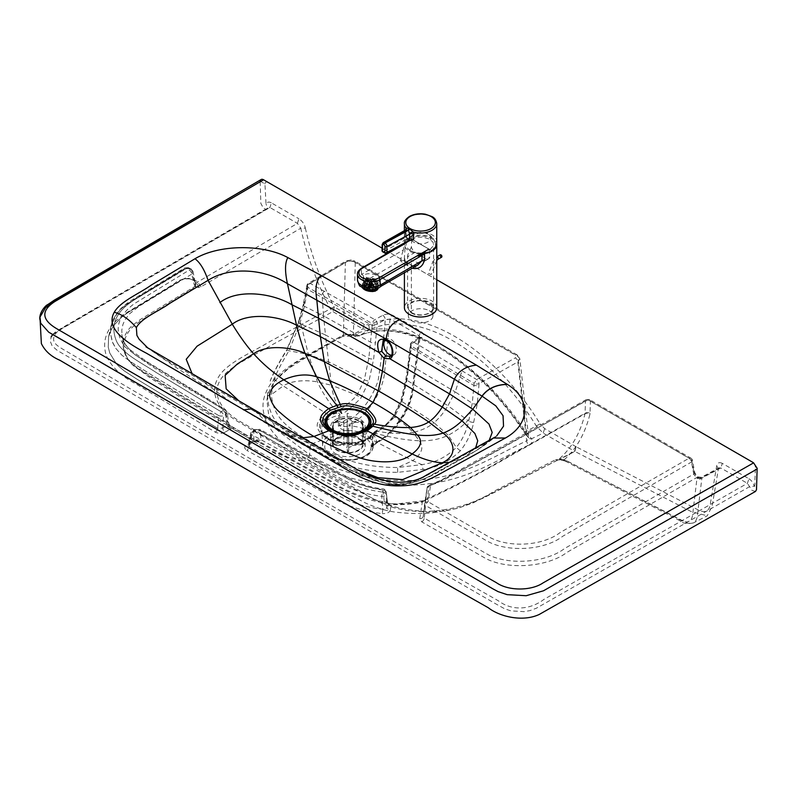 <?xml version="1.0" encoding="UTF-8"?>
<svg xmlns="http://www.w3.org/2000/svg" width="797" height="797" viewBox="0 0 797 797"><rect width="100%" height="100%" fill="white"/><g stroke="black" fill="none" stroke-linecap="round" stroke-linejoin="round"><path stroke-width="0.6" stroke-dasharray="3.98 2.99" d="M383.168 340.309L387.412 340.817L392.383 347.602L391.706 355.173L390.281 356.389M384.971 340.18A8.797 5.679 66.8 0 1 386.625 338.825A8.797 5.679 66.8 0 1 394.615 343.258A8.797 5.679 66.8 0 1 395.173 353.689A8.797 5.679 66.8 0 1 393.569 354.984A8.797 5.679 66.8 0 1 391.437 355.243M496.67 435.959L487.874 441.976L442.186 467.162C428.597 473.528 414.52 485.801 395.412 483.54C373.185 479.306 353.918 471.366 337.629 459.71L163.425 358.451L147.903 348.05M302.442 437.822L297.351 437.453L278.811 430.908L284.399 434.126L350.989 470.071L383.447 482.554C417.827 490.364 440.044 469.513 463.665 457.867L476.098 450.684L493.343 438.041M755.496 491.43L751.9 490.304L747.417 483.341L720.817 467.969L699.338 479.435L697.923 477.453L700.932 477.493L699.338 479.435L696.389 477.732L566.936 552.371C549.282 566.119 510.807 570.622 486.658 558.996L421.782 521.876L419.76 518.648A3.517 2.859 8.7 0 0 423.237 516.307L423.237 516.307A3.517 2.859 8.7 0 0 423.247 516.197L424.233 518.09A3.517 2.032 -60 0 1 421.782 521.876M422.799 501.373L424.562 500.606L426.485 498.673L425.947 498.543A3.517 3.258 9.9 0 1 422.799 501.373L422.29 502.05A3.517 2.859 -171.3 0 0 425.767 499.709A3.517 2.859 -171.3 0 0 425.777 499.609L423.247 516.257L424.582 504.262A3.517 1.574 -173.6 0 1 424.592 504.222A3.517 2.859 8.7 0 1 424.602 504.122A3.517 3.517 0 0 0 424.582 504.262L424.582 504.262A3.517 1.574 -173.6 0 0 425.628 505.567L485.991 540.436C507.171 553.078 544.969 550.199 562.602 536.341L691.477 462.021A3.517 1.753 169.4 0 0 692.493 460.467L692.493 460.467A3.517 1.753 169.4 0 0 691.517 459.52L693.759 471.565A3.517 1.753 169.4 0 1 694.735 472.501A3.517 1.753 169.4 0 1 693.729 474.066L696.389 477.732A3.517 2.032 120 0 1 697.923 477.453L697.036 477.433A3.517 2.54 3.9 0 0 701.908 477.712L700.932 477.493L701.908 477.712A7.342 3.606 129.9 0 1 701.888 477.981L697.146 517.442L695.94 520.571L693.4 522.942C687.104 524.107 682.83 523.48 680.578 521.069L565.262 461.104A3.517 2.142 117.5 0 0 566.916 460.975L687.731 523.37L693.4 522.942L707.268 515.789L712.159 506.025L718.366 468.935L701.908 477.712M419.76 518.648L422.29 502.05C412.059 504.252 401.638 505.069 391.018 504.501L391.068 505.428L388.557 504.441L391.018 504.501L391.237 503.734L396.826 503.883L424.442 500.636L425.927 498.723L423.247 516.257M424.492 500.616L424.562 500.606A4.224 1.435 -104.8 0 0 424.223 500.875L425.628 500.406M389.205 504.232L388.119 503.276L391.297 503.834C402.704 504.441 413.673 503.455 424.223 500.875M391.068 505.428L390.371 509.98A3.517 2.859 8.7 0 1 386.884 507.181C386.485 508.815 385.14 509.512 382.849 509.283L382.251 513.627C361.44 511.007 343.896 505.069 329.629 495.814L246.781 450.335A3.517 2.012 -60.3 0 0 249.212 446.539L251.812 434.704A3.517 2.012 -60.4 0 1 254.243 430.898L256.355 429.683A3.517 2.032 60 0 0 254.592 429.513L254.592 429.513A3.517 2.032 60 0 0 253.874 430.878L253.874 440.771A4.921 3.318 180 0 1 260.778 440.761L259.922 442.425A3.517 2.012 119.7 0 0 260.34 443.032L331.442 482.255C346.257 492.416 364.129 499.4 385.051 503.206L387.472 503.256L384.562 502C363.442 498.085 345.559 491.091 330.904 481.019L260.579 442.235A4.921 3.855 -162.8 0 0 253.864 441.339L253.854 441.687A4.921 4.593 -144.8 0 1 259.922 442.425L255.727 441.159L248.564 444.786A3.517 2.032 60 0 1 246.801 444.606C244.051 446.499 244.041 448.402 246.781 450.335M253.864 441.339L253.874 440.771L249.282 443.421L248.564 444.786A3.517 2.032 60 0 0 249.282 443.421L251.762 432.094L253.874 430.878L260.788 430.858A3.517 2.012 119.6 0 0 260.061 429.493L353.918 480.611C362.246 484.805 371.9 487.565 382.889 488.87C384.064 488.661 385.2 489.796 386.266 492.277L387.521 502.578A4.224 2.66 -6.9 0 1 387.521 502.997L386.266 492.695A4.224 2.66 -6.9 0 0 386.266 492.277A4.224 2.66 -6.9 0 0 382.939 490.105L386.266 492.695L386.884 507.181L387.74 503.684A4.224 2.341 -25 0 0 387.621 502.897A4.224 2.341 -25 0 0 384.562 502L384.124 500.396A4.224 2.66 -6.9 0 1 387.521 502.578L387.631 502.927A4.224 2.471 -34.8 0 0 384.901 502.309A3.517 0.508 96 0 0 385.051 503.206M391.297 503.834L387.84 503.146L388.557 504.441L387.74 503.684M256.355 429.683L258.328 429.683A3.517 2.012 119.6 0 1 260.061 429.493L254.592 429.513L252.48 430.729A3.517 2.032 60 0 0 251.762 432.094A3.517 1.813 12.4 0 0 250.806 433.02L248.206 444.875L248.863 446.35L334.78 493.453C348.269 501.891 364.289 507.171 382.849 509.283L381.793 496.401A3.517 0.538 -83.7 0 1 382.45 492.068C364.687 489.687 349.206 484.257 336.025 475.769L254.243 430.898A3.517 2.032 60 0 0 252.48 430.729A3.517 3.517 0 0 0 250.806 433.02A3.517 1.813 12.4 0 0 251.812 434.704L336.464 481.089C349.006 488.999 364.119 494.1 381.793 496.401A3.517 1.445 175.6 0 0 385.937 494.867A3.517 2.859 -171.3 0 0 382.45 492.068L382.829 489.537L384.124 500.396M252.38 441.399L256.146 440.791A3088.485 1788.378 -0.2 0 1 245.227 434.514L242.527 434.594A3084.081 1780.04 0 0 0 253.466 440.88L253.904 441.668A3.517 2.032 60 0 1 252.38 441.399L246.801 444.606M253.904 441.668L256.863 441.239L260.34 443.032M557.93 459.999L482.753 498.324L459.142 507.938L444.925 510.947L427.272 512.202L406.998 510.628L393.957 507.759L383.586 504.132L338.655 480.83L302.591 460.556A351.736 203.195 120 0 1 261.705 446.001L321.739 479.744L365.325 502.917C377.529 508.386 388.348 511.535 397.763 512.381C413.205 513.985 426.126 513.916 436.527 512.162L457.598 508.347L473.019 502.917L558.039 459.899C571.07 449.129 580.067 433.747 585.038 413.753A3.557 1.833 54.8 0 0 585.068 413.274L585.466 401.011A3.517 2.301 -178.1 0 1 590.418 401.12L691.517 459.52A3.517 2.032 120 0 0 690.79 458.066A3.517 3.517 0 0 1 692.493 460.467L694.735 472.501L697.146 476.785L701.171 477.343L719.093 467.779L720.817 467.969L722.311 463.376L748.911 478.748L747.417 483.341L543.893 599.424C530.274 609.775 512.182 611.289 498.255 600.719C353.31 518.727 209.87 435.869 67.944 352.144C60.233 347.701 53.588 344.264 53.658 339.512C53.329 334.69 57.474 330.297 66.081 326.332L269.914 207.489L297.42 223.379L300.768 228.211L201.063 286.751L198.662 287.478L195.753 286.701A3.517 2.072 59 0 0 195.793 286.86L140.82 320.603L132.292 327.278L128.367 331.98L125.428 337.689L123.983 344.643L125.597 354.575L128.078 359.357L131.744 363.89L149.398 377.34L176.715 394.923L261.705 446.001A351.736 203.195 120 0 1 245.227 434.514A3085.585 1786.715 179.8 0 1 234.358 428.198L230.054 425.449L229.227 427.411L230.313 425.628L229.118 425A3.517 2.042 -59.6 0 1 228.699 424.383L227.324 421.434A4.921 2.819 -8.6 0 1 228.699 423.028L227.025 412.039L225.69 410.585A3.517 2.052 120.4 0 0 224.973 409.22A3.517 2.052 120.4 0 0 223.19 409.379C190.144 388.787 153.771 370.167 125.209 347.034C113.523 331.612 116.452 317.226 133.996 303.896L189.218 270.103A3.517 2.072 -121.1 0 1 191.748 274.118L194.319 285.027A4.921 3.049 -13.3 0 0 195.574 282.287A4.921 3.049 -13.3 0 0 194.209 280.743L195.076 281.959C196.46 282.885 196.69 284.459 195.753 286.701L194.876 286.482A4.921 3.547 -29.4 0 0 195.624 282.457A4.921 3.547 -29.4 0 0 194.508 281.391M242.527 434.594A3084.878 1780.508 180 0 1 231.648 428.278L234.358 428.198M306.994 458.773C335.019 477.353 380.747 489.059 423.944 484.277C468.646 480.163 497.019 459.759 529.029 445.015A3.517 2.072 -117.2 0 1 526.678 440.871L528.819 437.991L524.725 432.074C499.37 394.146 470.559 365.644 438.28 346.565C406.042 328.374 378.366 324.24 355.243 334.162A3.517 2.939 65.5 0 0 359.178 335.776A3.517 2.939 65.5 0 0 359.387 335.667L369.479 329.799L362.784 328.922L352.115 335.129L356.897 336.115A3.517 2.74 93.6 0 1 355.681 336.394L355.681 336.394A3.517 2.74 93.6 0 1 353.42 334.461L350.949 334.322A3.517 0.996 103.3 0 0 351.397 335.627A3.517 0.996 103.3 0 0 352.115 335.129C347.821 334.242 344.055 334.63 340.797 336.274C313.072 353.34 275.652 368.035 266.039 392.353C255.179 416.243 274.397 442.375 306.994 458.773A3.517 2.032 -60 0 0 309.565 454.679L276.977 429.981L268.748 415.466L266.945 400.393C268.071 389.205 274.766 378.894 287.03 369.429L308.15 356.169L342.59 336.434A3.517 2.142 61.1 0 1 340.797 336.274M350.949 334.322L343.397 334.989A3.517 2.142 61.1 0 1 342.59 336.434L359.178 335.776C380.787 326.282 407.387 330.366 439.008 348.03C470.738 366.759 499.161 394.894 524.277 432.422L540.127 423.894A180.441 104.148 -120 0 0 368.802 324.917L364.279 324.389L334.122 306.825L269.117 341.983C249.959 353.639 223.419 364.339 217.133 379.83C209.033 395.093 220.5 412.786 242.368 424.054L302.591 460.556A4.921 2.849 -60 0 0 304.344 460.188L362.266 492.217C379.8 504.102 401.429 510.488 427.152 511.385C452.596 510.279 475.211 503.405 495.007 490.743L555.509 459.73L559.604 459.859L559.504 459.271L566.916 460.975M355.243 334.162L353.42 334.461L355.283 262.412C351.995 260.719 348.688 260.689 345.38 262.323L343.397 334.989L293.525 364.04L274.766 380.906L266.945 400.393L267.762 392.174L267.563 397.175C269.585 422.848 285.436 432.701 310.073 447.705L309.565 454.679C337.39 473.039 381.255 484.148 423.297 479.595C466.295 475.769 494.638 455.645 526.678 440.871L517.821 361.938L479.037 383.706A859.903 569.686 -59.5 0 1 478.887 385.828L477.234 403.949L473.697 422.34C471.416 433.09 466.952 442.594 460.307 450.843C449.309 461.453 436.886 467.66 423.038 469.443L397.693 472.352C354.844 472.113 335.208 461.453 310.073 447.705A3.517 2.032 120 0 1 313.221 443.381C338.067 456.94 356.369 467.241 397.603 467.52L421.902 464.621C435.142 462.718 446.619 456.99 456.312 447.446C462.25 440.193 466.375 431.426 468.696 421.125L472.252 403.282L473.966 385.489L411.192 347.95L406.928 380.269L402.007 401.519L394.555 416.941C385.459 426.315 379.731 431.067 377.38 431.187L374.769 431.785L373.554 433.04A3.517 1.205 -135.9 0 0 373.275 433.179L373.275 433.179A3.517 1.205 -135.9 0 0 373.275 434.166L372.458 444.756L374.142 444.776L376.582 442.096C376.363 437.822 373.544 434.096 368.124 430.938C362.705 427.84 356.169 426.156 348.538 425.897C364.657 418.056 380.827 395.87 384.234 375.417L390.072 319.119A3.517 1.913 -62.8 0 1 392.383 315.144A352.025 203.175 0 0 1 407.506 323.373A352.025 203.175 180 0 1 421.762 332.11C424.163 334.013 424.084 335.856 421.513 337.649A3.517 2.062 -120.8 0 0 419.71 337.5L419.71 337.5A3.517 2.062 -120.8 0 0 418.983 339.054L411.332 343.627L406.859 377.957L401.788 399.964L393.529 417.05C383.178 427.67 376.971 432.861 374.889 432.622L373.275 434.166A3.517 1.903 -175.7 0 0 372.508 434.783L371.721 445.324C372.538 447.834 373.066 447.755 373.305 445.075A25.335 14.625 180 0 1 373.285 445.603A25.335 14.625 180 0 1 347.97 459.749A25.335 14.625 180 0 1 322.655 445.603A25.335 14.625 180 0 1 348.09 430.51L348.08 433.379A23.272 13.439 180 0 1 348.379 433.379C354.595 433.488 359.935 434.793 364.398 437.304C368.742 439.884 371.003 442.973 371.193 446.549A23.292 13.439 180 0 1 371.193 446.728A2.112 1.724 179.6 0 0 373.305 445.075L373.285 445.603C373.036 465.159 322.905 465.149 322.655 445.603L321.779 429.972A26.201 15.123 0 0 0 343.726 444.407A26.201 15.123 0 0 0 372.508 434.783A3.517 2.69 -147.1 0 1 372.847 433.707L365.793 439.466A27.317 15.771 0 0 0 373.554 433.04A3.517 2.69 -147.1 0 0 372.847 433.707A3.517 3.517 0 0 1 373.275 433.179L374.47 431.914A3.517 3.517 0 0 1 375.257 431.287L375.257 431.287A3.517 2.072 -120.8 0 0 374.52 432.841L374.769 431.785L373.554 433.648L366.361 439.177L359.716 441.648L353.898 442.763L346.785 443.102L339.432 442.345L329.51 439.147L343.437 442.873L349.315 443.072C355.621 442.893 361.3 441.598 366.361 439.177L365.793 439.466A27.317 15.771 0 0 1 330.147 439.466L327.956 438.31C313.669 427.092 320.005 421.583 328.035 415.327L339.582 411.461A3.517 1.056 43.6 0 1 341.305 413.653L341.684 413.444C343.886 413.753 350.272 408.662 360.842 398.171L369.011 381.036L373.673 358.789L377.32 323.971A3.517 1.992 -119.1 0 0 374.879 319.687L310.272 283.423A3.517 1.983 -61.2 0 0 307.871 287.338A3.517 1.833 -170.3 0 1 306.805 285.705A3.517 1.833 -170.3 0 1 307.702 284.728A3.517 2.102 58.2 0 1 308.419 283.304A3.517 2.102 58.2 0 1 310.272 283.423L347.851 261.107A3.517 2.022 60.2 0 0 346.097 260.928L308.419 283.304A3.517 3.517 0 0 0 306.805 285.705L306.466 287.697L307.363 286.731L304.075 303.916L299.782 319.677L286.671 350.531C278.84 362.974 273.351 373.185 270.213 381.155L270.322 380.657A3.517 2.62 -161 0 0 270.213 381.155M411.132 345.41L410.166 346.605L411.192 347.95L411.391 346.167L474.115 383.387L476.646 379.531L515.33 357.873A3.517 2.042 -120.2 0 1 517.821 361.938L519.843 358.789L528.73 437.842A3.517 2.71 145.8 0 0 531.549 438.788L525.552 431.665C500.675 394.495 472.412 366.56 440.761 347.861C409.19 330.078 382.062 326.023 359.387 335.667L356.897 336.115M528.371 436.826A3.517 2.71 145.8 0 0 528.73 437.842L526.598 435.381A3.517 0.956 136.9 0 0 528.092 435.013M559.902 459.59L564.406 459.56A3.517 2.142 117.5 0 0 565.262 461.104L559.703 459.62A3.517 2.939 -129.3 0 0 558.039 459.899L559.902 459.859L559.902 459.331A3517.589 1951.445 -178.1 0 0 574.846 451.421L691.248 511.614L707.268 515.789M524.725 432.074L524.277 432.422L526.598 435.381A3.517 0.956 136.9 0 1 526.678 434.554L517.801 356.299A3.517 2.032 120 0 0 517.084 354.834L517.084 354.834A3.517 2.032 120 0 0 515.32 355.004C516.675 355.96 516.675 356.917 515.33 357.873M425.777 499.609L427.072 487.913A3.517 2.859 8.7 0 1 427.092 487.814L424.602 504.122A3.517 2.859 8.7 0 1 428.079 501.771L488.412 536.63C508.386 548.236 542.727 546.035 560.161 532.545L689.036 458.235A3.517 2.032 120 0 1 690.79 458.066L589.69 399.656A3.517 2.032 120 0 1 590.418 401.12L590.019 413.384A3.517 2.301 -178.1 0 0 585.068 413.274L508.665 456.203C483.899 470.748 456.87 484.865 427.59 498.563A3.517 1.405 73.1 0 1 427.282 499.619C456.681 485.622 483.759 471.366 508.526 456.85L585.038 413.753A3.517 2.61 -166.1 0 1 589.89 414.35C585.048 433.608 576.55 448.681 564.406 459.56L677.37 518.309C686.755 524.296 691.876 522.792 692.742 513.816L697.056 477.592A3.517 2.451 6.8 0 0 701.888 477.981M693.759 471.565L697.056 477.592A3.766 2.879 149.3 0 0 697.036 477.433L697.923 477.453M424.562 500.606L427.431 498.603A3.517 1.733 75.7 0 1 426.963 499.719A3.377 1.056 -25.1 0 0 427.282 499.619M256.146 440.791L258.756 442.036M387.91 503.953A4.224 2.471 -34.8 0 0 387.631 502.927L386.615 502.967M254.183 441.498L257.301 441.359L230.313 425.628M307.363 286.731A859.943 417.987 119.6 0 0 307.702 284.728L345.38 262.323A3.517 2.022 60.2 0 1 346.097 260.928L351.198 259.922L354.565 260.948A3.517 2.032 120 0 0 352.802 261.117L347.851 261.107M519.843 358.789L517.801 356.299L355.283 262.412A3.517 2.032 120 0 0 354.565 260.948L517.084 354.834L519.843 358.789M558.039 459.899L555.509 459.73L559.434 459.271M423.247 516.197L427.072 487.913L428.846 486.329L427.431 498.603M429.344 310.79A12.314 7.103 180 0 1 432.94 315.811A12.314 7.103 180 0 1 417.16 322.626A12.314 7.103 180 0 1 408.323 315.811A12.314 7.103 180 0 1 415.924 309.246A12.314 7.103 180 0 1 429.344 310.79M352.812 435.929A17.205 9.933 0 0 0 359.198 433.917A17.205 9.933 0 0 0 365.175 426.395A17.205 9.933 0 0 0 347.97 416.462A17.205 9.933 0 0 0 330.765 426.395A17.205 9.933 0 0 0 336.742 433.917A17.205 9.933 0 0 0 352.812 435.929M335.796 453.802A17.205 9.933 0 0 0 352.812 456.312A17.205 9.933 0 0 0 365.175 446.778A17.205 9.933 0 0 0 360.144 439.765A17.205 9.933 0 0 0 341.385 437.603A17.205 9.933 0 0 0 330.765 446.778A17.205 9.933 0 0 0 335.796 453.802M367.905 438.36A3.517 2.032 -120 0 1 369.509 438.519L412.707 460.696C422.021 453.732 424.203 447.087 419.242 440.771L413.075 432.392C402.306 434.146 390.41 433.747 377.38 431.187A3.517 2.072 -120.8 0 0 375.616 431.067L375.257 431.287A3.517 2.072 -120.8 0 1 377.011 431.406L375.686 433.409L369.509 438.519C357.903 443.61 347.432 447.416 326.441 438.42C310.979 426.355 317.684 420.388 326.431 413.633L338.904 409.389L339.582 411.461L338.426 412.746A27.317 15.771 0 0 0 330.147 439.466C320.663 433.638 322.377 431.556 321.779 429.972A26.201 15.123 0 0 1 338.815 415.317A3.517 1.843 2.7 0 0 340.03 414.958A3.517 1.166 45.1 0 0 338.426 412.746A3.517 1.006 77.9 0 1 338.815 415.317L338.366 426.056C340.488 429.324 343.736 430.808 348.09 430.51A19.825 2.072 -179 0 0 348.419 430.519L348.538 425.897C344.593 426.893 341.584 426.833 339.492 425.708L340.03 414.958L341.305 413.653A3.517 1.992 60.9 0 0 338.904 409.389L339.283 409.18C341.774 409.14 347.691 404.507 357.046 395.272L364.349 379.761L368.812 358.252L372.408 323.642L307.871 287.338A839.928 300.15 112.8 0 1 307.542 289.341L372.249 325.455L377.16 325.784M373.305 445.075A19.835 8.329 -133.4 0 0 373.295 444.895C373.096 441.03 370.625 437.692 365.893 434.863C361.011 432.133 355.193 430.689 348.419 430.519L348.379 433.379M338.366 426.056A3.517 1.833 3 0 0 339.492 425.708C357.534 417.578 370.386 402.644 378.057 380.896C381.285 360.473 383.686 340.03 385.24 319.557L390.072 319.119A348.518 201.432 -0.1 0 1 405.045 327.268A348.518 201.432 179.9 0 1 419.152 335.916L420.009 337.52L418.983 339.054L411.939 393.499C407.715 415.964 389.584 436.666 372.458 444.756A3.517 1.893 -175.5 0 0 371.721 445.324M371.193 446.549L373.295 444.895A3.517 2.909 -1.8 0 1 376.582 442.096C392.144 433.937 408.174 411.66 411.959 391.437L419.152 335.916A3.517 2.152 -57 0 1 421.762 332.11M374.769 431.785L374.52 432.841M198.662 287.478L196.67 282.586L195.076 281.959L193.023 271.488L191.748 274.118L139.266 306.118L129.234 314.058L124.691 320.344L122.887 324.598L121.811 329.998L122.001 335.427L123.445 340.797L126.225 345.998L135.032 354.824L225.69 410.585L227.324 421.434M195.255 282.078L195.793 286.86M230.363 425.648L228.699 424.383A4.921 1.375 -38.1 0 1 229.267 424.572L228.948 424.044A4.921 1.923 -18.8 0 0 227.783 423.297L180.56 394.983L135.898 366.75L130.987 362.486L127.231 357.853L123.884 350.521L121.871 334.451C122.33 339.632 124.89 344.623 129.562 349.415L146.837 361.629L224.973 409.22L227.065 412.228L225.661 414.57A3.517 2.032 -120 0 0 223.18 410.525L223.19 409.379M227.563 426.156A4.921 1.923 -18.8 0 0 228.948 424.044L228.699 423.028A4.921 2.819 -8.6 0 1 227.294 425.419L228.201 426.873A4.921 1.375 -38.1 0 0 229.267 424.572L230.124 425.468M201.063 286.751L197.736 282.327A6.974 4.025 0 0 0 197.626 282.258C192.386 276.529 178.528 278.741 174.762 283.423L132.143 309.385C109.229 322.147 100.651 337.629 106.38 355.851C111.51 367.068 121.612 376.563 136.685 384.363L215.25 432.123C218.597 433.707 221.915 433.707 225.182 432.113A3.517 2.032 60 0 1 222.702 428.069L217.72 428.348L218.597 415.516L154.07 376.503L130.011 361.33L121.851 355.153L115.884 348.468L112.775 342.949L110.444 333.445L111.022 325.784L112.955 319.966L116.153 314.466L122.041 307.981L133.029 300.11L184.286 268.898L188.909 268.509L193.023 271.488L190.961 268.798A3.517 2.032 120 0 0 189.208 268.968L189.218 270.103M194.209 280.743L188.869 278.322L182.872 279.07L127.769 312.683L121.891 316.937L113.981 325.136L111.062 329.958L108.591 336.942L111.062 329.958L113.981 325.136L121.891 316.937L127.769 312.683L182.872 279.07L188.869 278.322L194.209 280.743L191.659 269.934A3.517 2.032 120 0 0 190.961 268.798L188.122 267.623L187.444 267.951L189.208 268.968M223.18 410.525L221.068 411.74L218.597 415.516A3.517 1.464 3.9 0 0 223.549 415.795A3.517 2.032 -120 0 0 221.068 411.74L156.61 372.777C140.591 362.177 119.709 352.483 115.615 338.815C110.365 323.502 117.089 310.222 135.789 298.965L184.177 269.486L188.939 267.643L184.675 267.951L135.998 297.58C128.297 301.963 122.33 306.636 118.105 311.597L111.022 325.774L112.955 319.966L116.153 314.466L122.041 307.981L126.464 304.434L184.286 268.898L186.956 268.25L189.636 268.778L188.939 267.643L189.686 268.808M328.035 415.327A3.517 2.032 60 0 0 326.431 413.633L283.234 385.897C293.206 379.631 308.887 380.159 317.435 381.952L331.393 385.2L325.455 334.959L368.812 358.252A3.517 1.574 8.1 0 0 373.673 358.789M421.513 337.649L413.862 342.212A3.517 2.032 -60 0 0 411.391 346.167A3.517 1.803 -173.6 0 1 410.365 344.693L410.365 344.693A3.517 1.803 -173.6 0 1 411.332 343.627A3.517 2.062 59.2 0 1 412.059 342.062A3.517 2.062 59.2 0 1 413.862 342.212L476.646 379.531A3.517 1.953 -118.2 0 1 479.037 383.706A3.517 1.594 3.8 0 1 474.115 383.387A839.191 634.99 -49.5 0 1 473.966 385.489L478.887 385.828M382.799 315.273A3.517 1.992 -119.1 0 1 385.24 319.557L377.32 323.971A3.517 1.743 4.9 0 1 372.408 323.642A3.517 2.032 -60 0 1 374.879 319.687L382.799 315.273C385.907 313.799 389.105 313.749 392.383 315.144M336.314 412.129A3.517 1.186 76.1 0 0 335.378 410.126C327.627 400.522 321.639 391.128 317.435 381.952L308.369 354.416L300.927 323.99L325.455 334.959L323.532 315.851L304.444 306.337A3.517 1.624 -167.1 0 1 303.239 304.683L306.466 287.697L307.542 289.341L304.444 306.337L299.871 323.592L288.972 350.78C282.178 361.997 277.197 371.472 274.038 379.203L271.388 394.605C273.461 419.342 288.883 428.527 313.221 443.381L326.441 438.42A3.517 2.032 -60 0 1 327.956 438.31M228.201 426.873L229.227 427.411A3.517 2.032 60 0 0 230.751 428.906L231.648 428.278L229.735 427.371M194.319 285.027L194.867 286.482L140.551 319.388L131.834 325.784L127.759 330.366L124.671 336.015L123.425 340.458L123.206 346.904C124.661 357.743 131.644 364.588 136.347 367.915L181.128 396.239L229.118 425M427.092 487.814L427.092 487.814A3.517 2.859 8.7 0 1 430.569 485.473A3.517 1.405 -108 0 0 429.483 484.994L429.483 484.994A3.517 1.405 -108 0 0 428.846 486.329C483.809 460.128 533.771 429.613 585.466 401.011A3.517 2.022 60.3 0 1 586.193 399.646A3.517 2.022 60.3 0 1 587.937 399.825L459.63 471.306C450.903 476.596 441.209 481.318 430.569 485.473L428.079 501.771A3.517 2.032 -60 0 0 425.628 505.567L424.233 518.09L488.78 555.041C511.664 565.8 546.991 562.015 564.485 548.585L693.729 474.066L691.477 462.021A3.517 2.032 -120 0 0 689.036 458.235L587.937 399.825A3.517 2.032 120 0 1 589.69 399.656A3.517 3.517 0 0 0 586.184 399.646L451.899 474.364L441.12 480.143L429.483 484.994A3.517 3.517 0 0 0 427.092 487.814M364.279 324.389L362.784 328.922L332.847 311.617L330.187 308.658L327.497 303.328C315.213 278.362 306.297 253.326 300.768 228.211L305.361 228.101C304.285 223.967 302.133 220.859 298.915 218.776L297.42 223.379L196.67 282.586A3.517 2.032 -60 0 0 197.626 282.258M215.25 432.123A3.517 2.042 120.4 0 0 217.72 428.348L136.546 378.934L124.362 370.964L118.773 366.301L116.412 363.86L109.767 353.061L108.243 347.133L108.591 336.942L108.243 347.133L109.767 353.061L116.412 363.86L118.773 366.301L124.362 370.964L136.546 378.934L217.72 428.348M417.16 314.586A12.314 7.103 0 0 0 432.94 307.772A12.314 7.103 0 0 0 420.627 300.658A12.314 7.103 0 0 0 408.323 307.762A12.314 7.103 0 0 0 417.16 314.586M52.652 334.511L55.91 331.552L63.72 326.88L263.249 210.518L269.914 207.489L271.408 202.886L298.915 218.776M748.911 478.748A8.09 4.672 60 0 1 754.281 486.18L749.748 486.568L536.371 608.211L530.015 610.602L524.107 611.648L510.877 610.861L504.67 608.788L495.943 603.957L57.434 350.55L52.174 345.988L50.36 341.524L51.138 336.902M722.311 463.376C719.312 461.931 717.459 462.678 716.732 465.627L710.426 503.305C709.479 511.335 705.335 513.497 697.993 509.801L576.171 446.798L574.846 451.421A7.034 4.055 60 0 1 574.577 451.271L543.165 433.12L536.471 426.275A175.868 101.508 60 0 0 369.479 329.799L368.802 324.917M719.093 467.779L718.366 468.935L716.732 465.627M576.171 446.798A2.461 1.415 60 0 1 576.072 446.748L544.66 428.597L540.127 423.894M305.361 228.101C310.74 252.629 319.438 277.097 331.432 301.495L334.122 306.825M260.24 181.208L264.943 183.928L266.039 204.122A8.09 4.672 60 0 1 271.408 202.886M260.181 181.756L260.838 203.355L263.329 208.117L266.059 209.292L267.583 208.017L266.039 204.122M264.943 183.928C264.973 181.716 266.616 181.517 269.864 183.33L265.092 180.57M754.779 486.479L754.281 486.18C755.466 485.463 754.669 479.963 755.068 477.373L755.377 467.251L757.14 468.267M755.377 467.251C755.347 465.01 753.703 462.908 750.455 460.965L269.864 183.33M436.776 279.747L389.175 252.25M388.747 252.001L382.082 248.156M51.526 303.577L260.191 181.895L51.526 303.577M750.455 460.965L752.248 462.001L750.455 460.965M365.903 279.348A8.139 3.587 -170.3 0 1 363.502 276.16A8.139 3.587 -170.3 0 1 372.139 273.989A8.139 3.587 -170.3 0 1 379.561 278.9A8.139 3.587 -170.3 0 1 377.28 280.853A8.139 3.587 -170.3 0 1 365.903 279.348M374.64 286.432A7.083 3.128 -170.3 0 1 376.732 289.211A7.083 3.128 -170.3 0 1 369.22 291.094A7.083 3.128 -170.3 0 1 362.755 286.82A7.083 3.128 -170.3 0 1 367.268 284.718A7.083 3.128 -170.3 0 1 374.64 286.432M375.795 279.677A7.083 3.128 9.7 0 0 368.423 277.964A7.083 3.128 9.7 0 0 363.91 280.066A7.083 3.128 9.7 0 0 370.366 284.34A7.083 3.128 9.7 0 0 377.878 282.457A7.083 3.128 9.7 0 0 375.795 279.677M368.174 288.036L369.23 281.809L364.956 281.55L363.89 287.777L368.174 288.036A1.674 0.737 9.7 0 0 368.403 288.265L365.365 289.251L366.421 283.025L369.459 282.048L368.403 288.265M370.286 282.427L368.593 290.507L370.286 282.427A1.674 0.737 -170.3 0 1 369.838 282.268L366.809 283.254L365.743 289.47L368.782 288.494L369.838 282.268M368.164 287.578L369.23 281.351L365.345 279.946L364.279 286.173L368.164 287.578A1.674 0.737 9.7 0 0 368.094 287.737A1.674 0.737 9.7 0 0 368.084 287.787L363.811 287.528L364.867 281.301A6.047 2.67 -170.3 0 1 364.847 280.773A6.047 2.67 -170.3 0 1 365.345 279.946M364.867 281.301L369.15 281.56L368.084 287.787M373.325 284.579L371.312 282.566L370.246 288.793L372.259 290.805L373.325 284.579A6.047 2.67 -170.3 0 1 370.187 284.39L369.121 290.616L370.187 284.39M371.312 282.566A1.674 0.737 -170.3 0 1 370.814 282.536M372.139 282.417L371.073 288.644L374.969 290.038L376.025 283.822L372.139 282.417A1.674 0.737 -170.3 0 1 371.791 282.527L373.793 284.539L372.737 290.756L370.725 288.753L371.791 282.527M368.762 287.279L369.818 281.052L367.815 279.05L366.75 285.266L368.762 287.279A1.674 0.737 9.7 0 0 368.403 287.388L364.518 285.993L365.584 279.767L369.469 281.172L368.403 287.388M369.728 287.269L371.422 279.189L369.728 287.269A1.674 0.737 9.7 0 0 369.24 287.239L367.228 285.226L368.284 279A6.047 2.67 -170.3 0 1 371.422 279.189M368.284 279L370.296 281.012L369.24 287.239M370.296 281.012A1.674 0.737 -170.3 0 1 370.794 281.042M376.742 282.277L372.458 282.018L371.402 288.245L375.676 288.504L376.742 282.277A6.047 2.67 -170.3 0 1 376.772 282.805A6.047 2.67 -170.3 0 1 376.264 283.632L375.208 289.859L371.322 288.454L372.378 282.228L376.264 283.632M370.705 287.538L371.771 281.311L374.799 280.335L373.743 286.561L370.705 287.538A1.674 0.737 9.7 0 0 370.256 287.378L371.96 279.299L370.256 287.378M371.312 287.996L372.378 281.769L376.652 282.028L375.586 288.255L371.312 287.996A1.674 0.737 9.7 0 0 371.083 287.757L374.122 286.781L375.188 280.554L372.149 281.54L371.083 287.757M369.659 284.28A6.047 2.67 -170.3 0 1 366.809 283.254M365.743 289.47A6.047 2.67 9.7 0 0 368.593 290.507M369.121 290.616A6.047 2.67 9.7 0 0 372.259 290.805M365.584 279.767A6.047 2.67 -170.3 0 1 367.815 279.05M366.75 285.266A6.047 2.67 9.7 0 0 364.518 285.993M364.279 286.173A6.047 2.67 9.7 0 0 363.781 287A6.047 2.67 9.7 0 0 363.811 287.528M375.188 280.554A6.047 2.67 -170.3 0 1 376.652 282.028M375.586 288.255A6.047 2.67 9.7 0 0 374.122 286.781M370.366 285.416A6.047 2.67 9.7 0 0 367.228 285.226M373.743 286.561A6.047 2.67 9.7 0 0 370.894 285.525M371.96 279.299A6.047 2.67 -170.3 0 1 374.799 280.335M366.421 283.025A6.047 2.67 -170.3 0 1 364.956 281.55M363.89 287.777A6.047 2.67 9.7 0 0 365.365 289.251M375.208 289.859A6.047 2.67 9.7 0 0 375.706 289.032A6.047 2.67 9.7 0 0 375.676 288.504M376.025 283.822A6.047 2.67 -170.3 0 1 373.793 284.539M372.737 290.756A6.047 2.67 9.7 0 0 374.969 290.038M364.488 284.977A7.442 3.278 9.7 0 0 362.406 286.761A7.442 3.278 9.7 0 0 369.19 291.244A7.442 3.278 9.7 0 0 377.071 289.271A7.442 3.278 9.7 0 0 372.777 285.406A7.442 3.278 9.7 0 0 364.488 284.977M365.554 278.751A7.442 3.278 -170.3 0 1 373.833 279.179A7.442 3.278 -170.3 0 1 378.137 283.045A7.442 3.278 -170.3 0 1 370.256 285.027A7.442 3.278 -170.3 0 1 363.472 280.534A7.442 3.278 -170.3 0 1 365.554 278.751M436.746 242.258C437.374 232.425 418.674 229.317 409.269 237.695L432.123 250.916L409.269 237.695A16.179 9.345 -0 0 0 404.388 244.38A16.179 9.345 -0 0 0 420.916 253.715M407.974 239.528A1.405 0.897 125.5 0 0 407.695 238.891A1.405 0.897 125.5 0 0 407.685 238.891A1.405 0.897 125.5 0 0 406.898 238.871L405.932 235.424L407.974 239.528L409.748 240.614M406.251 236.201L407.695 238.891M410.246 240.455A1.405 0.727 115.3 0 0 410.057 240.266L410.057 240.266A1.405 0.727 115.3 0 0 409.479 240.365L406.898 238.871L406.191 239.359A1.405 0.837 61.4 0 1 405.225 237.626L406.261 236.271L406.261 230.184A3.517 2.032 -0 0 0 406.261 230.184A3.517 2.032 -0 0 0 406.211 229.845M410.594 240.375L408.572 240.754A1.405 0.837 -118.6 0 0 409.269 240.824L409.299 240.814M406.191 239.359L383.397 251.772A1.405 0.837 61.4 0 1 382.43 250.039L405.225 237.626L405.225 231.628A3.517 2.032 -0 0 0 406.261 230.194L406.311 229.576M382.161 244.5A1.405 0.787 -178.7 0 1 382.57 243.962L405.225 231.628L405.225 231.01A3.517 2.77 13.7 0 0 406.022 230.223M405.225 231.01L405.872 230.303M380.567 284.967C381.295 286.561 381.285 286.442 380.567 284.599L411.382 266.856A21.808 12.583 180 0 1 400.712 260.619A5.629 4.194 -38 0 1 405.145 261.745C406.331 263.389 408.891 264.803 412.846 266.019L417.777 265.072L411.382 266.856A5.629 1.943 -74.9 0 1 412.846 266.019A5.629 1.943 -74.9 0 1 413.683 267.433M380.567 284.599A9.893 5.709 0 0 0 369.838 278.392L400.712 260.619C400.971 257.501 401.917 253.904 403.541 249.8A5.629 3.248 0 0 0 404.996 248.365L404.408 257.561L405.145 261.755A5.629 4.194 -38 0 1 405.842 263.877A16.179 9.335 0 0 0 412.477 268.121M404.408 257.561L405.842 263.877M402.455 244.54L404.946 242.089L404.996 248.365M369.838 278.392C365.903 277.565 363.263 276.16 361.928 274.178L403.541 249.8L403.541 244.46L401.877 244.948M422.101 253.675L429.314 249.521A1.405 0.807 -119.9 0 0 428.866 249.142L412.179 239.489A1.405 0.807 -119.9 0 0 411.73 239.349L404.388 243.573M411.73 239.349L411.401 247.03A5.629 3.248 -119.9 0 0 415.157 252.3L425.887 258.507A5.629 3.248 -119.9 0 0 428.686 258.786A5.629 3.248 -119.9 0 0 429.782 257.052L429.314 249.521M411.401 247.03L407.586 255.259L407.725 256.574L411.382 260.749L418.345 262.841L424.333 261.296L429.782 257.052M404.946 242.089A16.179 9.335 180 0 1 404.996 241.999A16.179 9.335 180 0 1 421.852 235.165A16.179 9.335 180 0 1 436.666 243.424M436.766 307.672A16.179 9.335 0 0 0 422.759 298.417A16.179 9.335 0 0 0 404.996 305.191A16.179 9.335 0 0 0 404.408 307.672M411.372 312.972C418.714 317.595 434.325 314.287 433.598 307.682C434.524 297.998 406.719 297.968 407.576 307.662L411.372 312.972L411.382 260.749M411.401 239.16L416.741 237.307L422.729 237.068L429.802 239.18L433.02 242.258L433.598 244.49L433.429 245.715L429.782 249.8M428.826 273.52L431.147 274.576L428.826 273.52M413.802 242.188A9.893 5.709 180 0 1 415.207 233.451A9.893 5.709 180 0 1 426.395 233.451A9.893 5.709 180 0 1 428.407 241.81A9.893 5.709 180 0 1 413.802 242.188M410.375 250.537A14.735 8.498 180 0 1 406.311 243.005A14.735 8.498 180 0 1 420.806 236.032A14.735 8.498 180 0 1 435.301 243.015A14.735 8.498 180 0 1 427.63 252.061A14.735 8.498 180 0 1 410.375 250.537M337.001 437.762A15.472 8.936 0 0 0 332.469 444.078A15.472 8.936 0 0 0 347.94 453.005A15.472 8.936 0 0 0 363.422 444.078A15.472 8.936 0 0 0 353.868 435.82A15.472 8.936 0 0 0 337.001 437.762M337.5 438.041A14.774 8.528 0 0 0 333.176 444.078A14.774 8.528 0 0 0 347.94 452.606A14.774 8.528 0 0 0 362.715 444.078A14.774 8.528 0 0 0 353.599 436.198A14.774 8.528 0 0 0 337.5 438.041M337.001 420.527A15.472 8.936 0 0 0 332.469 426.843A15.472 8.936 0 0 0 340.797 434.763A15.472 8.936 0 0 0 355.093 434.763A15.472 8.936 0 0 0 363.422 426.843A15.472 8.936 0 0 0 353.868 418.594A15.472 8.936 0 0 0 337.001 420.527M332.668 431.874A23.003 13.28 0 0 0 337.31 433.717A23.003 13.28 0 0 0 358.58 433.717A23.003 13.28 0 0 0 362.884 432.044M343.128 434.594A22.436 12.951 0 0 0 352.294 434.644M359.796 432.024A14.774 8.528 0 0 0 362.715 426.933A14.774 8.528 0 0 0 353.599 419.053A14.774 8.528 0 0 0 337.5 420.906A14.774 8.528 0 0 0 333.176 426.933A14.774 8.528 0 0 0 336.095 432.024M339.582 433.957A14.774 8.528 0 0 0 341.116 434.495A14.774 8.528 0 0 0 354.775 434.495A14.774 8.528 0 0 0 356.309 433.957M347.173 438.44L347.153 433.538A14.774 8.528 180 0 1 348.558 433.528L348.578 438.44A11.258 6.496 0 0 0 347.173 438.44L347.213 442.524A4.224 2.441 0 0 0 343.776 444.527L336.713 444.557A11.258 6.496 0 0 0 336.713 445.364C334.581 445.204 333.405 444.248 333.196 442.504A14.774 8.528 180 0 1 333.176 442.046A14.774 8.528 180 0 1 333.186 441.697C333.395 443.441 334.571 444.397 336.713 444.557M352.115 433.887L352.115 422.34L362.705 422.3L362.705 442.405C362.496 444.148 361.32 445.115 359.178 445.294A11.258 6.496 0 0 0 359.178 444.477L352.105 444.507A4.224 2.441 0 0 0 348.628 442.514L348.558 433.528M348.628 442.514L348.578 438.44M348.558 413.424A14.774 8.528 0 0 0 347.153 413.434L347.153 433.538M359.178 444.477C361.31 444.298 362.486 443.341 362.695 441.598A14.774 8.528 180 0 1 362.715 442.056A14.774 8.528 180 0 1 362.705 442.405L362.715 421.942A14.774 8.528 0 0 0 362.695 421.483L362.695 441.598M347.333 434.853L347.313 451.411A11.258 6.496 0 0 0 348.717 451.401L348.678 447.326A4.224 2.441 0 0 0 352.115 445.314L352.115 434.664M352.115 445.314L359.178 445.294M348.737 434.853L348.737 450.564A14.774 8.528 180 0 1 347.333 450.574L347.263 434.853M347.263 434.116L347.263 424.353L347.333 434.116M347.333 430.46A14.774 8.528 0 0 0 348.737 430.46L348.737 434.116M347.153 413.434L347.213 419.541A4.224 2.441 0 0 0 343.776 421.553L333.186 421.583A14.774 8.528 0 0 0 333.176 421.942L333.206 442.724L333.196 422.4L343.786 422.36A4.224 2.441 0 0 0 347.263 424.353M333.186 421.583L333.186 441.697M343.776 421.553L343.776 444.527M348.737 430.46L348.678 447.326M343.786 422.36L343.786 433.887M343.786 434.664L343.786 445.344A4.224 2.441 0 0 0 347.263 447.326M362.695 421.483L352.105 421.523L352.105 444.507M336.713 445.364L343.786 445.344M348.678 424.343A4.224 2.441 0 0 0 352.115 422.34M347.213 419.541L347.213 442.524M369.051 421.713A21.101 12.184 0 0 0 355.841 410.644A21.101 12.184 0 0 0 333.026 413.324A21.101 12.184 0 0 0 326.85 421.703M352.105 421.523A4.224 2.441 0 0 0 348.628 419.541M387.412 340.817A2.112 1.215 -60 0 1 386.595 340.847M489.179 440.402L480.551 447.924L476.098 450.684L434.026 473.538C421.434 481.667 406.6 485.224 389.524 484.197L372.229 479.674L350.989 470.071M475.62 447.974L463.665 457.867L449.359 462.37M146.01 346.854L179.215 369.589L222.632 397.265L278.811 430.908L267.672 423.048L338.894 463.336C353.021 472.571 369.898 479.525 389.524 484.197L383.447 482.554M390.371 509.98C389.534 512.541 386.834 513.766 382.251 513.627M529.029 445.015C532.117 443.281 532.964 441.199 531.549 438.788L543.165 433.12L544.66 428.597M590.019 413.384A7.053 3.855 57.5 0 1 589.89 414.35M382.939 490.105C367.168 487.734 353.699 482.922 342.521 475.66L260.788 430.858L260.778 440.761M352.802 261.117L515.32 355.004M258.328 429.683L323.562 465.697C341.654 474.504 357.046 486.857 382.829 489.537M238.811 400.811L297.351 437.453L357.146 469.632M371.193 446.728A23.223 13.4 0 0 1 356.897 459.152A23.223 13.4 0 0 1 331.542 456.253A23.223 13.4 180 0 1 326.541 441.618A23.223 13.4 180 0 1 348.08 433.379M368.124 430.938A3.517 2.032 -60 0 0 365.893 434.863A2.112 1.215 -60 0 1 364.398 437.304M218.597 415.516L154.07 376.503L130.011 361.33L121.851 355.153L115.884 348.468L112.238 341.614L110.444 333.445L111.022 325.784L108.591 336.942M221.068 411.74L156.61 372.777C140.591 362.177 119.709 352.483 115.615 338.815C110.365 323.502 117.089 310.222 135.789 298.965L187.444 267.951M222.702 428.069L223.549 415.795L225.661 414.57L227.294 425.419L222.702 428.069M373.554 433.648A3.517 2.65 -142 0 1 375.686 433.409C392.174 437.812 406.699 440.263 419.242 440.771C430.35 441.1 440.024 439.257 448.253 435.222L433.976 422.709C439.376 418.076 444.029 412.418 447.934 405.713L406.928 380.269A3.517 1.634 -170.5 0 1 405.922 378.844A3.517 1.634 -170.5 0 1 406.859 377.957M460.307 450.843L456.312 447.446L448.253 435.222C455.306 431.615 461.871 426.704 467.939 420.477L447.934 405.713L455.226 391.925L409.23 364.478A3.517 1.753 -172.7 0 1 408.203 363.014L405.922 378.844L400.971 400.323L393.2 416.462A3.517 0.508 -144.4 0 1 394.555 416.941C402.296 422.271 408.472 427.411 413.075 432.392C421.613 430.48 428.577 427.252 433.976 422.709L402.007 401.519A3.517 1.026 -161.7 0 1 400.971 400.323A3.517 1.026 -161.7 0 1 401.788 399.964M304.075 303.916A3.517 1.624 -167.1 0 0 303.239 304.683L299.034 320.175A3.517 1.285 -162.8 0 0 300.419 321.779L300.927 323.99L299.871 323.592A3.517 1.245 -162.3 0 1 298.457 321.998L286.531 350.142A3.517 0.658 -151.2 0 1 288.972 350.78L308.369 354.416L328.663 361.868L364.349 379.761A3.517 0.986 17.4 0 0 369.011 381.036M477.234 403.949A3.517 1.405 7.7 0 1 472.252 403.282L455.226 391.925L460.576 375.248A3.517 2.072 -58.9 0 1 463.097 371.332M324.469 291.244A3.517 1.983 -61.1 0 0 322.058 295.219L323.532 315.851L370.705 342.222A3.517 1.694 5.8 0 0 375.606 342.61M341.684 413.444A3.517 1.992 60.9 0 0 339.283 409.18C335.278 401.897 332.648 393.907 331.393 385.2L357.046 395.272L360.842 398.171M473.697 422.34A3.517 1.076 13.8 0 1 468.696 421.125L467.939 420.477L469.154 419.262M397.693 472.352L397.603 467.52L412.707 460.696L421.902 464.621L423.038 469.443M267.563 397.175A3.517 2.78 178.9 0 1 271.388 394.605L283.234 385.897L274.038 379.203A3.517 2.62 -161 0 0 270.322 380.657C273.042 373.365 278.442 363.193 286.531 350.142A3.517 0.658 -151.2 0 0 286.671 350.531M267.672 423.048L252.43 408.722M278.811 430.908L233.033 403.631L192.147 373.733M373.295 445.543L385.838 437.015C392.672 431.575 398.6 424.652 403.591 416.223C407.984 408.751 411.033 401.11 412.736 393.31L420.119 337.181L412.059 342.062A3.517 3.517 0 0 0 410.365 344.693L408.203 363.014A3.517 1.753 -172.7 0 1 409.17 361.997M374.889 432.622A3.517 2.072 -120.8 0 1 375.616 431.067L384.612 425.269C385.071 425.518 387.93 422.579 393.2 416.462A3.517 0.508 -144.4 0 0 393.529 417.05M299.204 321.53A3.517 1.245 -162.3 0 0 298.457 321.998L299.034 320.175A3.517 1.285 -162.8 0 1 299.782 319.677M225.182 432.113L230.751 428.906M576.072 446.748L574.577 451.271A3516.802 1950.996 -178.1 0 1 559.504 459.271M334.332 307.094L332.847 311.617L271.807 344.952C252.45 356.747 226.497 367.347 219.803 381.056C211.225 395.282 222.333 412.507 244.161 423.725L304.344 460.188M377.878 288.763A8.139 3.587 9.7 0 0 370.456 283.852A8.139 3.587 9.7 0 0 361.818 286.023A8.139 3.587 9.7 0 0 362.446 287.807M374.998 291.054A7.442 3.278 9.7 0 0 374.889 286.352A7.442 3.278 9.7 0 0 365.733 284.688A7.442 3.278 9.7 0 0 362.854 288.225M405.922 230.263L405.932 235.424M436.746 223.698A16.179 9.345 -0 0 0 426.764 215.07A16.179 9.345 -0 0 0 409.14 217.093A16.179 9.345 -0 0 0 404.388 223.708M382.719 251.832A1.405 0.817 120.1 0 0 383.397 251.772L385.798 253.157L408.572 240.754M382.022 250.577A1.405 0.787 -178.7 0 1 382.43 250.039L382.57 243.962A2.809 1.664 -118.6 0 1 383.218 242.637M386.495 253.237A1.405 0.837 61.4 0 1 385.798 253.157M361.42 274.048L361.42 268.709L403.541 244.46A5.629 3.248 0 0 0 404.996 243.025M357.494 274.138A13.22 7.631 0 0 1 361.42 268.709L362.416 268.131M404.388 243.972L412.179 239.489M376.074 287.578A7.591 4.384 0 0 0 372.687 280.245A7.591 4.384 0 0 0 363.372 285.605A7.591 4.384 0 0 0 376.074 287.578M357.494 279.877A13.22 7.631 180 0 1 361.928 274.178M425.887 258.507L418.345 262.841M415.157 252.3L407.725 256.574M441 254.96A1.056 0.608 -119.9 0 0 441.06 256.704A1.056 0.608 -119.9 0 0 441.857 256.445M441.568 257.242A1.405 0.807 60.1 0 1 440.492 256.863A1.405 0.807 60.1 0 1 439.874 255.448A1.405 0.807 60.1 0 1 440.173 254.801M438.091 259.244A1.405 0.807 60.1 0 1 437.005 258.866A1.405 0.807 60.1 0 1 436.397 257.451A1.405 0.807 60.1 0 1 436.686 256.813A1.405 0.807 60.1 0 1 436.776 256.773L432.811 261.695L435.451 262.651L432.811 261.695L428.497 273.62M390.072 356.478L393.569 354.984M383.257 340.269L386.625 338.825M388.567 484.098C395.71 485.224 402.196 485.154 408.034 483.869L409.917 483.44C409.14 483.53 416.642 482.554 430.679 475.889L469.612 454.738L483.689 445.782L495.485 436.935M359.198 433.917L364.259 431.406M336.742 433.917L331.731 431.426M365.175 446.778L365.175 426.395M330.765 446.778L330.765 426.395M284.399 434.126L278.701 430.838M282.905 433.269C306.696 447.177 329.56 459.53 351.517 470.32L351.517 470.32M432.94 315.811L432.94 307.772M408.323 315.811L408.323 307.762M266.746 209.073L132.143 287.289L67.476 325.236L52.771 334.591M377.947 288.355L379.561 278.9M362.127 287.607L363.502 276.16M363.91 280.066L362.755 286.82M377.878 282.457L376.732 289.211M368.094 287.737L369.15 281.51M371.392 288.295L372.458 282.068M363.781 287L364.847 280.773M375.706 289.032L376.772 282.805M377.071 289.271L378.137 283.045M362.406 286.761L363.472 280.534M404.388 243.483L404.388 231.11M410.704 240.355L407.685 238.891M428.686 258.786L424.333 261.296M404.408 257.551L404.408 272.763M433.598 307.682L433.598 244.49M407.576 307.662L407.586 255.259M436.776 260.39L431.147 274.576M415.207 233.451A15.193 15.193 0 0 0 406.311 243.005M435.301 243.015A15.193 15.193 0 0 0 426.395 233.451M363.422 444.078L363.422 426.843M332.469 444.078L332.469 426.843M355.093 434.763L358.58 433.717M340.797 434.763L337.31 433.717M354.775 434.495L358.311 433.429M341.116 434.495L337.579 433.429M362.715 444.078L362.715 426.933M333.176 444.078L333.176 426.933M348.727 452.048L347.323 452.058"/><path stroke-width="1.2" d="M386.595 340.847A2.112 1.215 -60 0 1 386.545 340.817C393.359 344.513 393.13 357.036 390.341 356.349A2.112 1.594 60.1 0 1 390.47 356.279L385.798 355.99L381.643 351.188L383.168 340.309L386.545 340.817A2.112 1.215 -60 0 1 386.117 339.642C378.336 337.679 375.955 341.963 378.973 352.473L384.124 358.411L389.912 358.789C395.422 356.239 392.742 342.979 386.117 339.642A2331.703 1346.99 120 0 0 386.176 339.123L454.4 379.203L482.125 396.169L495.784 405.842L503.056 415.725L503.535 426.166L496.67 435.959M390.281 356.389L390.341 356.349A2.112 1.594 60.1 0 0 389.912 358.789L449.538 393.897L454.4 379.203C458.414 370.974 465.737 366.281 476.387 365.136L399.646 319.836L321.221 275.493L287.856 257.59C262.821 243.932 218.896 244.44 194.986 258.746L151.37 285.037C139.276 293.675 120.486 301.226 114.28 312.235C104.815 328.832 127.311 343.168 146.499 353.24L338.058 464.531C354.804 474.514 373.833 486.937 401.001 485.811C423.167 485.592 437.423 474.653 452.148 467.281L505.418 438.011C530.184 424.213 531.071 398.859 507.38 384.413L476.387 365.136M391.437 355.243A8.797 5.679 66.8 0 1 384.881 349.146A8.797 5.679 66.8 0 1 384.971 340.18M399.646 319.836C391.775 322.745 387.282 329.181 386.176 339.123L287.438 283.692C263.229 268.031 228.968 266.905 208.067 280.335L169.801 303.328C159.27 311.009 141.298 318.023 136.357 327.617L136.905 335.398L139.136 339.233L147.903 348.05M355.173 434.285L365.624 430.679L370.695 426.435L371.89 424.572C375.218 422.251 373.145 417.479 365.674 410.236C353.27 405.992 345.031 404.816 340.967 406.699L330.327 410.286A3.517 2.032 -120 0 0 328.713 408.592L283.812 379.81C272.245 371.98 262.183 363.293 253.625 353.748C246.771 346.077 239.648 336.224 232.276 324.19L208.067 280.335C204.51 269.804 200.147 262.612 194.986 258.746M330.297 430.669A3.517 2.032 120 0 0 328.723 430.808C340.458 435.491 349.425 436.826 355.631 434.813A3.517 0.807 80.4 0 0 355.073 434.275A3.517 0.807 80.4 0 0 354.984 434.315L348.458 434.893L341.873 434.455L335.338 432.91L330.297 430.669C317.614 420.677 323.174 415.805 330.327 410.286M52.771 334.591L51.138 336.902L52.652 334.511M436.776 279.747L752.248 462.001L753.603 462.858L757.14 468.267L756.502 489.637L755.496 491.43L539.3 614.427C522.742 622.248 499.639 616.679 488.382 607.792C344.075 526.15 201.262 443.65 59.944 360.284C51.217 356.628 45.031 351.069 41.374 343.597L39.95 317.106L45.608 307.602L51.526 303.577L45.608 307.602L39.95 317.106L40.707 323.183L48.667 332.13L493.094 588.953L498.125 591.643L507.181 594.662L526.179 595.718L543.464 590.796L757.15 468.995L543.464 590.796L526.179 595.718L507.181 594.662L498.125 591.643L493.094 588.953L53.25 334.87L48.667 332.13L40.707 323.183L39.85 319.208C39.621 317.734 39.611 311.786 46.535 305.271L261.277 179.455L54.385 300.1L45.748 305.978C39.75 312.085 39.631 317.565 39.85 319.218M382.082 248.156L263.598 179.783C261.785 178.807 260.669 179.285 260.24 181.208L260.181 181.756M753.603 462.858L542.986 582.946C531.37 590.896 508.546 591.195 496.471 582.727L321.998 483.241L56.946 328.822C41.444 319.766 40.806 310.631 55.033 301.415L263.598 179.783L55.033 301.415C40.806 310.631 41.444 319.766 56.946 328.822L321.998 483.241L496.471 582.727C508.546 591.195 531.37 590.896 542.986 582.946L753.603 462.858M420.916 253.715A16.179 9.345 -0 0 0 432.123 250.916L432.123 250.916C435.142 248.265 436.686 245.376 436.746 242.258L436.746 223.698C436.168 220.121 434.564 217.75 431.934 216.575L425.468 214.224C419.461 213.207 414.111 213.945 409.429 216.445C405.653 219.165 403.969 221.586 404.388 223.708A16.179 9.345 -0 0 0 406.052 227.832L405.922 230.263M409.748 240.614L410.594 240.375M405.225 231.01L408.502 230.233L409.588 234.169A3.517 2.032 180 0 1 413.593 233.77L413.334 232.066L409.778 229.108L406.052 227.832A3.517 2.77 13.7 0 1 406.311 229.566A3.517 2.77 13.7 0 0 406.311 229.566L383.218 242.637L382.161 244.5A1.405 0.787 -178.7 0 0 382.57 245.077A1.405 0.837 61.4 0 1 383.596 244.49L383.995 244.729A1.405 0.837 61.4 0 1 384.961 246.462L384.821 252.539L382.43 251.155A1.405 0.817 120.1 0 0 382.719 251.832L385.12 253.217A1.405 0.817 -59.9 0 1 384.821 252.539A1.405 0.787 -178.7 0 0 386.814 252.569A1.405 0.837 61.4 0 1 386.495 253.237L409.269 240.824A1.405 0.837 -118.6 0 0 409.279 240.824A1.405 0.837 -118.6 0 0 409.598 240.166L386.814 252.569L386.953 246.492A2.809 1.664 -118.6 0 0 385.021 243.015L384.612 242.786A2.809 1.664 -118.6 0 0 383.218 242.637M413.593 233.77L413.593 239.877L409.598 240.166L409.588 234.169L386.953 246.492A1.405 0.787 1.3 0 1 384.961 246.462M406.211 229.845A3.517 2.032 -0 0 0 405.922 229.327M406.022 230.223A3.517 2.77 13.7 0 0 406.311 229.576M383.596 244.49A1.405 0.817 -59.9 0 1 384.612 242.786L408.104 229.994A3.517 2.072 120.9 0 0 409.419 228.888M383.995 244.729A1.405 0.817 -59.9 0 1 385.021 243.015L408.502 230.233A3.517 2.002 119.4 0 0 409.778 229.108M409.389 233.441A3.517 1.494 160.9 0 1 413.334 232.066A16.179 9.345 -0 0 0 432.113 230.243A16.179 9.345 -0 0 0 436.746 223.698M424.562 254.562L424.402 253.556L418.026 256.016L421.972 255.409A5.629 3.248 180 0 1 424.562 254.562L424.562 259.902C422.828 266.188 419.222 269.057 413.763 268.509A5.629 1.943 -74.9 0 0 413.683 267.433M401.658 245.068L361.708 268.061C358.57 270.303 357.166 272.325 357.494 274.138A13.22 7.631 0 0 0 365.674 281.192A13.22 7.631 0 0 0 380.089 279.518L421.972 255.409L421.972 260.749L417.777 265.072L381.185 286.133M401.877 244.948L402.455 244.54M404.388 243.573L400.582 245.765M424.562 259.902A5.629 3.248 180 0 0 421.972 260.749L380.567 284.967C381.295 286.561 381.285 286.442 380.567 284.599M380.567 284.967A13.22 7.631 180 0 1 380.049 285.286A13.22 7.631 180 0 1 365.644 286.93A13.22 7.631 180 0 1 357.494 279.877C358.58 284.24 359.606 286.432 360.563 286.432L366.969 289.51C371.282 290.347 375.248 289.799 378.884 287.856L381.155 286.153M418.026 256.016L422.101 253.675M436.666 243.424A16.179 9.335 180 0 1 436.776 244.48A16.179 9.335 180 0 1 424.402 253.556M404.408 272.763L404.408 307.672A16.179 9.335 0 0 0 414.39 316.299A16.179 9.335 0 0 0 432.014 314.287A16.179 9.335 0 0 0 436.766 307.672L436.776 244.48M362.884 432.044A23.003 13.28 0 0 0 364.837 412.936A23.003 13.28 0 0 0 331.682 412.557A23.003 13.28 0 0 0 332.668 431.874M352.294 434.644A22.436 12.951 0 0 0 358.311 433.429A22.436 12.951 0 0 0 366.042 414.291A22.436 12.951 0 0 0 332.08 412.786A22.436 12.951 0 0 0 337.579 433.429A22.436 12.951 0 0 0 343.128 434.594M336.095 432.024A14.774 8.528 0 0 0 339.582 433.957M356.309 433.957A14.774 8.528 0 0 0 359.796 432.024M352.115 434.664L352.115 433.887M347.333 434.116L347.333 434.853M347.263 434.853L347.263 434.116M348.737 434.116L348.737 434.853M343.786 433.887L343.786 434.664M326.85 421.703A21.101 12.184 0 0 0 326.84 421.942A21.101 12.184 0 0 0 347.95 434.126A21.101 12.184 0 0 0 369.051 421.942A21.101 12.184 0 0 0 369.051 421.713M333.026 412.856A21.101 12.184 0 0 0 326.84 421.474A21.101 12.184 0 0 0 347.95 433.648A21.101 12.184 0 0 0 369.051 421.474A21.101 12.184 0 0 0 362.874 412.866A21.101 12.184 0 0 0 333.026 412.856M365.674 410.236A3.517 2.032 -60 0 1 367.118 408.642L373.026 402.435L378.246 390.799L382.46 371.143L384.124 358.411A2.112 1.215 -60 0 1 385.798 355.99M381.643 351.188L378.973 352.473L318.212 318.033L291.642 304.584C271.548 292.798 237.257 288.723 219.852 302.651M371.89 424.572A3.517 2.77 26.8 0 1 374.162 424.183C377.858 421.603 375.517 416.423 367.118 408.642C353.758 403.85 344.822 402.515 340.309 404.617L329.679 380.827C343.666 386.386 358.112 393.588 373.026 402.435C388.328 411.043 400.791 419.391 410.415 427.471C417.668 426.983 423.775 425.14 428.716 421.962C412.816 411.252 395.989 400.871 378.246 390.799L324.309 361.639L320.354 336.603L382.46 371.143L442.235 407.018L449.538 393.897L472.8 409.25L482.125 396.169C487.734 388.597 496.152 384.672 507.38 384.413M340.299 404.617A3.517 0.807 -99.3 0 1 340.957 406.699A3.517 0.807 -99.3 0 0 340.309 404.617L336.752 405.374C328.743 395.013 322.048 385.499 316.668 376.822L305.052 353.35C302.133 345.599 299.293 336.214 296.524 325.196L320.354 336.603L316.788 299.712C314.855 287.986 316.329 279.906 321.221 275.493M370.695 426.435A3.517 2.63 38 0 1 372.827 426.216L374.162 424.183C388.488 426.793 400.572 427.889 410.415 427.471L417.339 434.983C427.262 436.098 435.839 435.471 443.072 433.08L428.716 421.962C433.747 418.515 438.25 413.543 442.235 407.018L461.971 420.776L472.8 409.25L488.959 424.034L492.197 432.422L489.179 440.402M507.241 384.323C496.013 384.592 487.605 388.518 481.996 396.089M355.631 434.813L367.228 430.838L372.827 426.216C390.58 430.749 405.424 433.668 417.339 434.983C422.928 440.771 421.195 447.087 412.129 453.941C423.705 459.48 433.767 462.419 442.325 462.768C459.122 454.858 453.393 440.512 443.072 433.08C449.538 430.749 455.844 426.654 461.971 420.776L474.882 433.458L477.742 440.781L475.62 447.974M505.418 438.011L493.343 438.041L426.385 475.122C419.172 479.953 409.887 482.324 398.54 482.245C388.129 481.657 378.774 479.595 370.475 476.058L357.853 470.031L252.43 408.722L243.543 409.887M287.856 257.59C284.918 262.562 284.778 271.259 287.438 283.692L296.524 325.196C279.319 315.821 248.365 311.836 232.276 324.19L197.078 346.187L186.219 359.298L192.147 373.733M337.699 407.377A3.517 1.176 -104.3 0 0 336.752 405.374L328.713 408.592C320.852 414.599 314.865 419.939 328.723 430.808L313.968 436.487C300.469 428.666 289.301 420.796 280.464 412.856C274.915 408.512 271.269 402.844 269.535 395.85C270.004 389.374 274.756 384.024 283.812 379.81C295.687 374.59 306.646 373.594 316.668 376.822L329.679 380.827L324.309 361.639L305.052 353.35C292.19 347.382 267.334 344.065 253.625 353.748L237.396 363.91L225.133 375.357L226.159 388.856L238.811 400.811M365.624 430.679A3.517 2.032 60 0 1 367.228 430.838L412.129 453.941C398.54 465.966 368.274 462.27 354.884 455.844C341.136 450.733 327.497 444.288 313.968 436.487L302.442 437.822M357.146 469.632L377.927 477.652L402.595 479.605L442.325 462.768L449.359 462.37M114.28 312.235C121.951 314.317 129.313 319.448 136.357 327.617M362.446 287.807A8.139 3.587 9.7 0 0 375.596 290.716A8.139 3.587 9.7 0 0 377.878 288.763L377.947 288.355M362.854 288.225A7.442 3.278 9.7 0 0 374.998 291.054M385.798 253.157A1.405 0.817 -59.9 0 1 385.12 253.217A1.405 1.405 0 0 0 386.495 253.237M382.57 245.077L382.43 251.155A1.405 0.787 -178.7 0 1 382.022 250.577A1.405 1.405 0 0 0 382.719 251.832M410.136 216.515A14.774 8.528 180 0 1 434.843 220.351A14.774 8.528 180 0 1 416.721 230.791A14.774 8.528 180 0 1 410.136 216.515M412.477 268.121A16.179 9.335 0 0 0 413.763 268.509M428.866 249.142L379.093 277.794A11.816 6.814 180 0 1 362.346 277.804A11.816 6.814 180 0 1 362.416 268.131L404.388 243.972M379.093 277.794L380.089 279.518L380.089 284.858M441.857 256.445A1.056 0.608 -119.9 0 0 441 254.96M440.173 254.801A1.405 0.807 60.1 0 1 441.578 255.618A1.405 0.807 60.1 0 1 441.568 257.242L438.091 259.244A1.405 0.807 60.1 0 0 438.131 257.69A1.405 0.807 60.1 0 0 436.776 256.773L440.173 254.801C441.418 254.771 441.887 255.588 441.568 257.242M495.505 436.925L493.343 438.041M331.731 431.426L331.672 431.406C346.974 436.975 349.076 434.425 355.073 434.275L364.259 431.406M146.01 346.854L252.43 408.722M377.878 288.763L375.317 291.104L372.468 291.553L366.042 290.467L362.127 287.607M404.388 244.38L404.388 243.483M404.388 231.11L404.388 223.708M409.279 240.824L410.057 240.266M382.022 250.577L382.161 244.5M357.494 274.138L357.494 279.877M436.776 260.39L438.091 259.244"/></g></svg>
